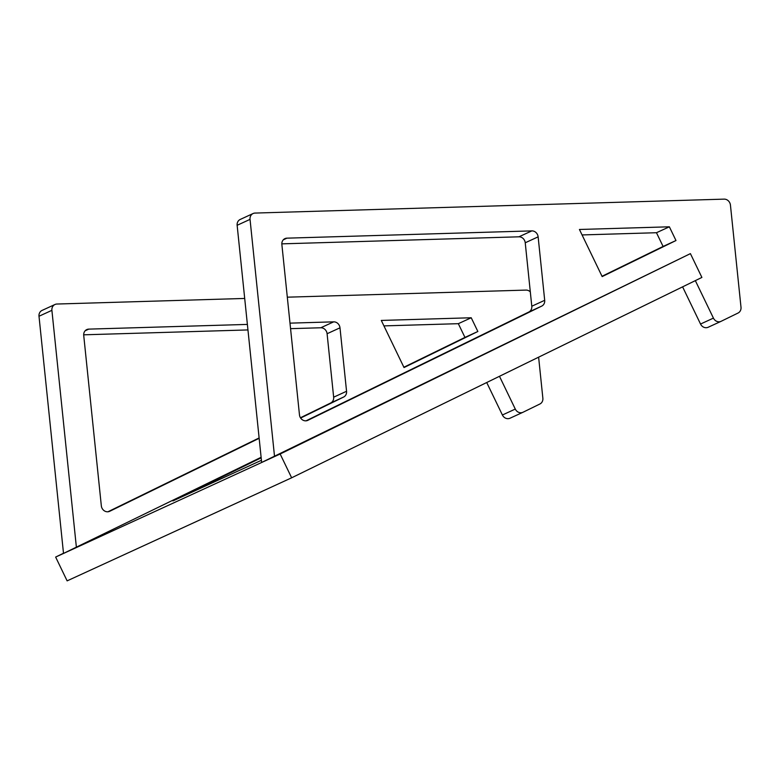 <?xml version="1.0" encoding="UTF-8"?>
<svg xmlns="http://www.w3.org/2000/svg" width="780" height="780" viewBox="0 0 780 780"><rect width="100%" height="100%" fill="white"/><g stroke="black" fill="none" stroke-linecap="round" stroke-linejoin="round"><path stroke-width="1.17" d="M85.157 330.779L88.764 329.121A6.24 5.587 65.3 0 0 86.794 329.579A6.24 5.587 65.3 0 0 83.723 335.429L101.332 505.83A6.24 5.587 65.3 0 0 109.609 511.339A6.24 5.587 65.3 0 0 109.717 511.29L109.502 511.387M83.684 334.815L247.952 329.93M290.56 328.663L320.785 327.766A6.24 5.587 -114.7 0 1 327.093 333.733L333.655 397.195A6.24 5.587 -114.7 0 1 330.691 402.987L300.446 417.758M88.764 329.121L247.377 324.412M289.994 323.144L333.684 321.848L320.785 327.766M330.691 402.987L343.59 397.059A6.24 5.587 65.3 0 0 346.554 391.267L333.655 397.195M343.59 397.059L300.631 418.041M259.155 438.302L109.717 511.29M259.116 437.941L107.933 511.777M327.093 333.733L339.992 327.815A6.24 5.587 65.3 0 0 333.684 321.848M339.992 327.815L346.554 391.267M39 316.251L51.899 310.333A6.24 5.587 -114.7 0 1 54.971 304.493L42.071 310.411A6.24 5.587 65.3 0 0 39 316.251L63.511 553.42L261.115 457.294M51.899 310.333L76.411 547.501M486.72 382.522L502.398 414.999A6.24 5.587 65.3 0 0 510.023 418.216A6.24 5.587 65.3 0 0 510.13 418.168L522.815 412.347M499.473 376.291L515.288 409.071L502.398 414.999M538.619 357.172L542.861 398.209A6.24 5.587 -114.7 0 1 539.896 404.001L523.029 412.25A6.24 5.587 -114.7 0 1 522.922 412.298A6.24 5.587 -114.7 0 1 515.288 409.071M287.313 297.18L525.993 290.092A6.24 5.587 -114.7 0 1 530.312 291.886M244.696 298.447L56.94 304.034A6.24 5.587 -114.7 0 0 54.971 304.493M471.227 317.762L477.857 331.49L404.03 367.546L381.293 320.434L471.227 317.762L458.328 323.68L464.958 337.409L403.884 367.234M383.926 325.894L458.328 323.68M464.958 337.409L477.857 331.49M283.296 239.821L286.904 238.163A6.24 5.587 65.3 0 0 284.934 238.621A6.24 5.587 65.3 0 0 281.863 244.462L299.471 414.872A6.24 5.587 65.3 0 0 307.749 420.381A6.24 5.587 65.3 0 0 307.856 420.322L307.642 420.43M281.824 243.857L518.924 236.808A6.24 5.587 -114.7 0 1 525.233 242.775L531.794 306.228A6.24 5.587 -114.7 0 1 528.83 312.019L306.072 420.82M286.904 238.163L531.823 230.89L518.924 236.808M528.83 312.019L541.73 306.101A6.24 5.587 65.3 0 0 544.693 300.31L531.794 306.228M541.73 306.101L307.856 420.322M525.233 242.775L538.132 236.847A6.24 5.587 65.3 0 0 531.823 230.89M538.132 236.847L544.693 300.31M237.139 225.293L250.039 219.375A6.24 5.587 -114.7 0 1 253.1 213.525L240.211 219.453A6.24 5.587 65.3 0 0 237.139 225.293L261.651 462.462L690.407 253.627L701.893 277.427L291.642 477.799L67.129 580.866L55.643 557.066L280.156 453.999L690.407 253.627M250.039 219.375L274.54 456.544M682.597 286.855L700.538 324.041A6.24 5.587 65.3 0 0 708.162 327.259A6.24 5.587 65.3 0 0 708.269 327.21L720.944 321.389M695.341 280.634L713.427 318.113L700.538 324.041M253.1 213.525A6.24 5.587 -114.7 0 1 255.079 213.067L724.133 199.134A6.24 5.587 -114.7 0 1 730.441 205.101L741 307.252A6.24 5.587 -114.7 0 1 738.036 313.043L721.168 321.282A6.24 5.587 -114.7 0 1 721.061 321.34A6.24 5.587 -114.7 0 1 713.427 318.113M669.367 226.804L675.987 240.532L602.17 276.588L579.433 229.476L669.367 226.804L656.467 232.723L663.097 246.451L602.024 276.276M582.065 234.936L656.467 232.723M663.097 246.451L675.987 240.532M261.163 457.821L172.926 500.916L261.427 460.288M280.156 453.999L291.642 477.799M63.492 553.234L55.643 557.066M510.023 418.216L522.922 412.298M708.162 327.259L721.061 321.34"/></g></svg>
